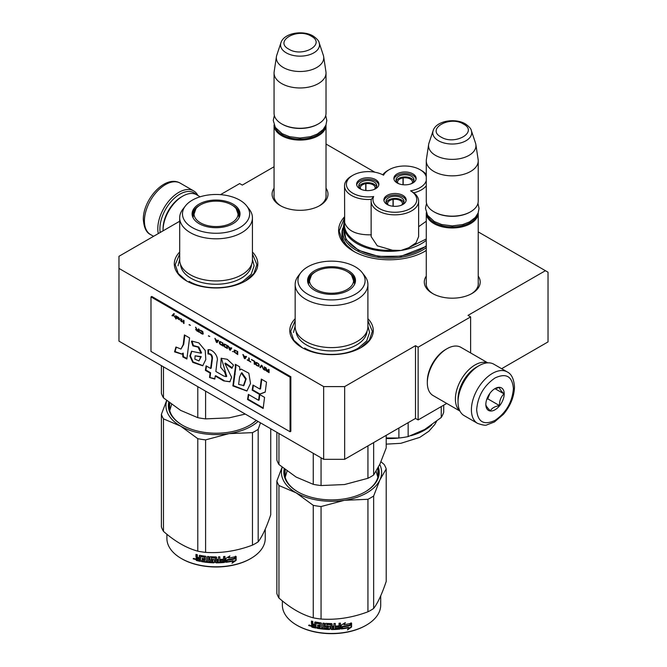 <?xml version="1.0" encoding="UTF-8"?>
<svg xmlns="http://www.w3.org/2000/svg" width="667" height="667" viewBox="0 0 667 667"><rect width="100%" height="100%" fill="white"/><g stroke="black" fill="none" stroke-linecap="round" stroke-linejoin="round"><path stroke-width="1" d="M344.656 386.602L344.656 459.321L323.662 459.321L323.662 386.602L344.656 386.602L415.508 345.689L418.134 347.207L470.619 316.9L467.992 315.391L545.414 270.694L478.231 231.899M374.812 172.194L326.021 144.03M274.062 166.75L242.304 185.084L239.678 183.575L220.494 194.656M323.662 386.602L118.968 268.417L118.968 256.295L179.69 221.236M426.271 276.105A27.947 16.133 0 0 0 432.491 293.463A27.947 16.133 0 0 0 472.011 293.463L472.011 293.463A27.947 16.133 0 0 0 478.231 276.105M326.021 188.227A27.947 16.133 180 0 1 319.801 205.586L319.801 205.586A27.947 16.133 180 0 1 280.282 205.586A27.947 16.133 180 0 1 274.062 188.227M424.887 251.334L426.271 250.5A50.659 29.248 180 0 1 425.087 251.226L425.087 251.226A50.659 29.248 180 0 1 353.443 251.226A50.659 29.248 180 0 1 344.539 216.8M252.434 252.034A41.754 24.104 180 0 1 245.589 280.915L245.589 280.915A41.754 24.104 180 0 1 186.543 280.915A41.754 24.104 180 0 1 179.69 252.034M367.901 318.701A41.754 24.104 180 0 1 361.055 347.582L361.055 347.582A41.754 24.104 180 0 1 302.009 347.582A41.754 24.104 180 0 1 295.164 318.701M545.414 270.694L548.032 272.203L548.032 341.904L501.626 368.701M323.662 459.321L118.968 341.145L118.968 268.417M344.656 459.321L415.508 418.417L415.508 345.689M418.134 347.207L418.134 419.935L415.508 418.417M446.723 403.427L418.134 419.935M470.619 316.9L470.619 352.943M478.231 282.183A26.088 15.066 180 0 1 478.339 283.567A26.088 15.066 180 0 1 471.336 293.839M426.271 282.183A26.088 15.066 0 0 0 426.155 283.567A26.088 15.066 0 0 0 433.166 293.839M319.126 205.961A26.088 15.066 0 0 0 326.13 195.689A26.088 15.066 0 0 0 326.021 194.305M280.957 205.961A26.088 15.066 180 0 1 273.954 195.689A26.088 15.066 180 0 1 274.062 194.305M423.87 251.901A47.315 27.322 0 0 0 426.271 250.292M354.669 251.901A47.315 27.322 180 0 1 341.946 233.267A47.315 27.322 180 0 1 342.78 228.156M302.343 347.774L293.73 340.195L290.704 331.299L295.164 320.594M367.901 320.594L372.353 331.299L369.335 340.195L360.722 347.774M353.643 251.334L342.921 241.988L339.161 230.999L344.539 217.959M186.868 281.107L178.256 273.528L175.238 264.632L179.69 253.927M252.434 253.927L256.887 264.632L253.869 273.528L245.256 281.107M478.222 212.756A25.98 14.999 180 0 1 478.231 212.965A25.98 14.999 180 0 1 462.189 226.822A25.98 14.999 180 0 1 433.875 223.57A25.98 14.999 -0 0 1 426.271 212.965A25.98 14.999 -0 0 1 426.271 212.756M476.972 215.283A25.238 14.574 180 0 1 459.505 226.313A25.238 14.574 180 0 1 434.4 222.661A25.238 14.574 -0 0 1 427.522 215.283M471.361 130.657C471.16 128.823 469.151 126.563 465.333 123.87C455.177 117.767 436.176 120.752 433.133 130.657A19.468 11.239 0 0 0 438.486 140.737A19.468 11.239 -0 0 0 461.372 142.713A19.468 11.239 -0 0 0 471.361 130.657L475.521 143.097A23.704 13.682 180 0 1 475.863 144.506L478.131 159.538A25.98 14.999 180 0 1 478.231 160.847L478.231 201.142A25.98 14.999 180 0 1 470.619 211.756L470.093 212.056A25.238 14.574 180 0 1 434.4 212.056L433.875 211.756L434.4 212.056M470.619 211.756A25.98 14.999 180 0 1 433.875 211.756L433.875 211.756A25.98 14.999 -0 0 1 426.271 201.142L426.271 160.847A25.98 14.999 -0 0 0 433.875 171.452A25.98 14.999 180 0 0 462.189 174.704A25.98 14.999 180 0 0 478.231 160.847M433.133 130.657L428.981 143.097A23.704 13.682 -0 0 0 428.639 144.506L426.371 159.538A25.98 14.999 -0 0 0 426.271 160.847M475.863 144.506A23.704 13.682 180 0 1 462.264 158.096A23.704 13.682 180 0 1 435.493 155.369A23.704 13.682 -0 0 1 428.639 144.506M326.013 124.879A25.98 14.999 180 0 1 326.021 125.088A25.98 14.999 180 0 1 309.98 138.944A25.98 14.999 180 0 1 281.674 135.693A25.98 14.999 -0 0 1 274.062 125.088A25.98 14.999 -0 0 1 274.062 124.879M324.762 127.405A25.238 14.574 180 0 1 307.295 138.436A25.238 14.574 180 0 1 282.191 134.784A25.238 14.574 -0 0 1 275.313 127.405M319.151 42.78C318.951 40.945 316.942 38.686 313.123 35.993C302.968 29.89 283.967 32.875 280.924 42.78A19.468 11.239 0 0 0 286.276 52.86A19.468 11.239 -0 0 0 309.171 54.836A19.468 11.239 -0 0 0 319.151 42.78L323.312 55.219A23.704 13.682 180 0 1 323.653 56.628L325.921 71.661A25.98 14.999 180 0 1 326.021 72.97L326.021 113.273A25.98 14.999 180 0 1 318.409 123.879L317.884 124.179A25.238 14.574 180 0 1 282.191 124.179L281.674 123.879L282.191 124.179M318.409 123.879A25.98 14.999 180 0 1 281.674 123.879L281.674 123.879A25.98 14.999 -0 0 1 274.062 113.273L274.062 72.97A25.98 14.999 -0 0 0 281.674 83.575A25.98 14.999 180 0 0 309.98 86.827A25.98 14.999 180 0 0 326.021 72.97M280.924 42.78L276.772 55.219A23.704 13.682 -0 0 0 276.43 56.628L274.162 71.661A25.98 14.999 -0 0 0 274.062 72.97M323.653 56.628A23.704 13.682 180 0 1 310.055 70.218A23.704 13.682 180 0 1 283.283 67.492A23.704 13.682 -0 0 1 276.43 56.628M477.964 366.291L479.014 365.691A29.69 17.142 120 0 0 458.021 402.051L458.021 400.842A28.206 16.283 120 0 1 477.964 366.291L479.014 365.691A29.69 17.142 120 0 1 493.863 364.215L507.245 371.944A29.69 17.142 120 0 0 484.367 379.898A29.69 17.142 120 0 0 471.402 409.78A29.69 17.142 120 0 0 477.555 423.37C482.683 425.171 485.809 425.663 486.943 424.846L494.497 421.944L503.493 414.232C510.505 405.761 514.165 396.698 514.482 387.052C513.932 378.989 511.514 373.954 507.245 371.944M458.021 402.051A29.69 17.142 120 0 0 464.174 415.641L477.555 423.37M476.655 409.78C477.747 422.036 483.867 425.571 495.022 420.385C506.178 412.69 512.306 402.084 513.398 388.569C512.306 376.313 506.186 372.778 495.022 377.964C483.867 385.659 477.747 396.265 476.655 409.78M485.843 404.477A12.99 7.495 120 0 0 495.022 409.78A12.99 7.495 120 0 0 504.21 393.872A12.99 7.495 120 0 0 495.022 388.569A12.99 7.495 120 0 0 485.843 404.477M485.843 404.369C485.734 405.586 487.243 407.737 490.387 410.83C491.787 408.146 494.822 406.395 499.475 405.586C499.366 400.742 500.884 396.84 504.019 393.872C500.884 390.779 499.366 388.619 499.475 387.402L494.364 388.978M504.019 393.872L495.022 388.678M499.475 405.586L487.76 398.824L489.878 393.355A11.131 6.428 120 0 1 487.419 397.607M486.727 399.416L487.76 398.824M160.197 232.491A28.206 16.283 -60 0 1 159.905 228.723A28.206 16.283 -60 0 1 179.848 194.18A28.206 16.283 -60 0 1 196.098 194.472M158.287 233.6A29.69 17.142 -60 0 1 157.804 228.723A29.69 17.142 -60 0 1 178.798 192.363A29.69 17.142 -60 0 1 193.647 190.887A29.69 17.142 -60 0 1 197.882 195.481M459.93 411.055L433.083 395.556A27.839 16.066 -60 0 1 427.322 382.808L427.322 381.299A25.98 14.999 -60 0 1 445.689 349.475L446.998 348.716A27.839 16.066 -60 0 1 460.914 347.34L487.769 362.84M458.037 399.9A25.98 14.999 -60 0 1 458.021 399.024A25.98 14.999 -60 0 1 476.396 367.209A25.98 14.999 -60 0 1 477.163 366.775M459.813 410.814A27.839 16.066 -60 0 1 455.394 399.024A27.839 16.066 -60 0 1 475.079 364.932A27.839 16.066 -60 0 1 487.502 362.856M427.322 382.808A27.839 16.066 -60 0 1 446.998 348.716L445.689 349.475M181.424 196.907L182.733 196.148A27.839 16.066 120 0 0 163.056 230.24L163.056 228.723A25.98 14.999 120 0 1 181.424 196.907L182.733 196.148A27.839 16.066 120 0 1 196.648 194.772L200.158 196.798M163.056 230.24A27.839 16.066 120 0 0 163.056 230.84M426.271 176.763A21.894 12.64 -0 0 0 420.102 169.71A21.894 12.64 -0 0 0 398.949 166.433A21.894 12.64 -0 0 0 389.136 169.71A21.894 12.64 -0 0 0 383.55 175.196A21.894 12.64 -0 0 0 352.81 175.329L351.501 176.088A23.754 13.715 -0 0 0 344.539 185.785A23.754 13.715 -0 0 0 371.327 199.383A23.754 13.715 0 0 0 371.135 201.134A23.754 13.715 0 0 0 401.034 214.382A23.754 13.715 0 0 0 418.634 201.134A23.754 13.715 0 0 0 413.773 192.813L410.589 190.812A21.894 12.64 -0 0 0 426.271 180.532M418.634 201.134L418.634 236.585L416.025 242.838L408.771 247.715L401.034 250.442L392.496 250.233C366.325 251.809 341.938 237.727 344.664 222.611L344.539 185.785M389.136 169.71L387.819 170.469A23.754 13.715 0 0 0 382.775 174.779M352.81 175.329A21.894 12.64 -0 0 0 349.25 190.512A21.894 12.64 -0 0 0 373.653 196.523A21.894 12.64 -0 0 0 400.55 211.831A21.894 12.64 -0 0 0 410.589 190.812M371.135 201.134L371.135 236.585L377.264 245.781L392.496 250.233M344.664 222.611C347.64 230.99 356.528 235.059 371.327 234.834M426.271 245.79A45.464 26.246 180 0 1 401.034 255.895A45.464 26.246 -0 0 1 343.805 230.54L343.805 225.087A45.464 26.246 -0 0 0 400.25 250.559A45.464 26.246 -0 0 0 401.034 250.442A45.464 26.246 -0 0 0 426.271 240.337M408.771 247.715L426.271 238.978M418.634 226.688L426.271 221.252M400.842 205.411A8.996 5.194 -0 0 0 404.027 201.442A8.996 5.194 -0 0 0 403.727 200.1A8.996 5.194 -0 0 0 393.855 196.29A8.996 5.194 -0 0 0 386.026 201.442A8.996 5.194 -0 0 0 386.335 202.785A8.996 5.194 -0 0 0 389.22 205.411M406.086 200.684A11.131 6.428 -0 0 0 392.146 195.231A11.131 6.428 -0 0 0 383.975 200.684M397.907 206.136A11.131 6.428 -0 0 0 406.161 199.925A11.131 6.428 -0 0 0 392.146 193.722A11.131 6.428 -0 0 0 383.892 199.925A11.131 6.428 -0 0 0 397.907 206.136M410.822 183.9A8.996 5.194 -0 0 0 414.015 179.932A8.996 5.194 -0 0 0 413.707 178.589A8.996 5.194 -0 0 0 403.835 174.787A8.996 5.194 -0 0 0 396.015 179.932A8.996 5.194 -0 0 0 396.315 181.282A8.996 5.194 -0 0 0 399.2 183.9M416.066 179.181A11.131 6.428 -0 0 0 402.134 173.728A11.131 6.428 -0 0 0 393.955 179.181M407.896 184.626A11.131 6.428 -0 0 0 416.15 178.422A11.131 6.428 -0 0 0 402.134 172.211A11.131 6.428 -0 0 0 393.88 178.422A11.131 6.428 -0 0 0 407.896 184.626M373.57 189.67A8.996 5.194 -0 0 0 376.755 185.701A8.996 5.194 -0 0 0 376.446 184.35A8.996 5.194 -0 0 0 366.583 180.549A8.996 5.194 -0 0 0 358.754 185.701A8.996 5.194 -0 0 0 359.063 187.043A8.996 5.194 -0 0 0 361.948 189.67M378.814 184.942A11.131 6.428 -0 0 0 364.874 179.49A11.131 6.428 -0 0 0 356.703 184.942M370.635 190.395A11.131 6.428 -0 0 0 378.889 184.184A11.131 6.428 -0 0 0 364.874 177.972A11.131 6.428 -0 0 0 356.62 184.184A11.131 6.428 -0 0 0 370.635 190.395M371.327 199.383L373.653 196.523M413.773 192.813A23.754 13.715 0 0 0 426.271 185.801M426.271 174.521A23.754 13.715 0 0 0 421.411 170.469L420.102 169.71M343.805 226.421L345.898 239.436L358.496 250.3L378.539 256.378L401.175 256.203L426.271 246.34M424.337 429.681A50.1 28.923 -0 0 0 424.696 429.481L441.246 417.475A55.294 31.924 -0 0 0 443.722 412.139L443.722 405.161M386.21 438.002L398.899 438.011A55.294 31.924 180 0 0 403.577 437.41A55.294 31.924 -0 0 0 408.146 436.585L424.696 429.481M398.899 438.011L398.899 428.006M408.146 436.585L408.146 422.67M441.246 417.475L441.246 406.587M403.001 184.742L403.001 177.931A7.42 4.285 180 0 0 397.59 182.058A7.42 4.285 180 0 0 397.782 183.033M413.773 181.124A8.904 5.144 -0 0 0 402.793 177.072L403.176 177.906A7.42 4.285 180 0 1 412.181 180.949A7.42 4.285 180 0 1 412.431 182.058A7.42 4.285 180 0 1 412.239 183.033M403.001 177.931L402.618 177.105A8.904 5.144 -0 0 0 396.248 181.124M403.176 184.759L403.176 177.906M393.021 206.253L393.021 199.441A7.42 4.285 180 0 0 387.61 203.568A7.42 4.285 180 0 0 387.802 204.536M403.793 202.635A8.904 5.144 -0 0 0 392.813 198.583L393.197 199.408A7.42 4.285 180 0 1 402.201 202.46A7.42 4.285 180 0 1 402.451 203.568A7.42 4.285 180 0 1 402.259 204.536M393.021 199.441L392.638 198.616A8.904 5.144 -0 0 0 386.268 202.635M393.197 206.27L393.197 199.408M365.749 190.504L365.749 183.692A7.42 4.285 180 0 0 360.338 187.819A7.42 4.285 180 0 0 360.53 188.794M376.513 186.893A8.904 5.144 -0 0 0 365.541 182.841L365.925 183.667A7.42 4.285 180 0 1 374.929 186.71A7.42 4.285 180 0 1 375.179 187.819A7.42 4.285 180 0 1 374.987 188.794M365.749 183.692L365.366 182.866A8.904 5.144 -0 0 0 358.996 186.893M365.925 190.52L365.925 183.667M367.901 326.597A36.368 21.002 180 0 1 357.254 341.446A36.368 21.002 -0 0 1 317.617 345.998A36.368 21.002 -0 0 1 295.164 326.597L295.164 284.476A36.368 21.002 -0 0 0 317.617 303.877A36.368 21.002 -0 0 0 357.254 299.325A36.368 21.002 180 0 0 367.901 284.476L367.901 326.597M276.855 432.299L276.855 460.022A55.669 32.141 0 0 0 278.948 464.524L296.106 477.055L313.265 484.334A55.669 32.141 -0 0 0 321.06 485.543L321.06 457.82M313.265 484.334L313.265 453.318M321.06 485.543L344.497 484.542L367.942 478.289A55.669 32.141 -0 0 0 373.645 474.996L373.645 442.588M367.942 478.289L367.942 445.881M373.645 474.996L379.923 464.082L386.21 447.924L386.21 435.334M278.948 464.524L278.948 433.508M353.668 278.906A23.57 13.607 180 0 1 355.044 282.658M308.221 283.742A23.57 13.607 -0 0 1 307.962 281.749A23.57 13.607 -0 0 1 314.866 272.128A23.57 13.607 180 0 1 315.758 271.644M347.307 271.644A23.57 13.607 180 0 1 355.102 281.749A23.57 13.607 180 0 1 354.844 283.742M308.021 282.658A23.57 13.607 180 0 1 309.396 278.906M314.582 270.752A23.962 13.832 -0 0 0 308.004 283.158A23.962 13.832 -0 0 0 324.512 293.763A23.962 13.832 -0 0 0 348.474 290.32A23.962 13.832 -0 0 0 355.061 283.158A23.962 13.832 -0 0 0 342.771 268.317A23.962 13.832 -0 0 0 314.582 270.752M355.278 294.247A33.583 19.393 -0 0 0 362.189 272.62A33.583 19.393 -0 0 0 307.787 266.825A33.583 19.393 -0 0 0 300.875 272.62A33.583 19.393 -0 0 0 312.49 296.507A33.583 19.393 -0 0 0 355.278 294.247M296.065 331.249A35.493 20.494 -0 0 0 318.609 349.516A35.493 20.494 -0 0 0 356.628 344.922A35.493 20.494 180 0 0 367 331.249M300.875 272.62L298.332 275.905A36.368 21.002 -0 0 0 295.164 284.476M362.189 272.62L364.732 275.905A36.368 21.002 180 0 1 367.901 284.476M285.201 477.347L287.068 471.077M376.113 471.311L377.864 477.347M367.901 326.071L369.576 332.508L366.675 340.912L358.429 348.041C344.422 356.553 318.634 356.553 304.636 348.041M293.488 332.508L295.164 326.071M380.965 461.764L384.117 464.432A55.669 32.141 180 0 1 386.21 468.934L386.21 581.432C382.016 593.913 377.83 602.935 373.645 608.496A55.669 32.141 180 0 1 370.894 610.205A55.669 32.141 180 0 1 367.942 611.789L367.942 499.291L344.547 500.292A50.1 28.923 -0 0 0 379.915 479.873L373.645 495.998A55.669 32.141 180 0 1 367.942 499.291M386.21 468.934L379.915 479.873M379.74 464.482A50.1 28.923 180 0 1 379.94 479.815M344.547 500.292L344.455 500.3A50.1 28.923 180 0 1 296.14 492.83L278.948 485.526A55.669 32.141 180 0 1 276.855 481.024L282.091 467.192M296.073 492.788A50.1 28.923 180 0 1 282.208 467.284M284.967 469.493A46.948 27.105 -0 0 0 284.584 472.961A46.948 27.105 -0 0 0 298.074 491.979M284.976 476.446A46.948 27.105 180 0 1 285.142 475.771M364.991 491.979A46.948 27.105 -0 0 0 378.481 472.961A46.948 27.105 -0 0 0 377.922 468.801M378.089 476.446A46.948 27.105 -0 0 0 377.922 475.771M284.217 468.901A47.691 27.53 -0 0 0 297.807 491.821A47.691 27.53 -0 0 0 365.258 491.821L365.258 491.821A47.691 27.53 -0 0 0 378.389 467.225M344.455 500.3L321.06 506.545A55.669 32.141 180 0 1 313.265 505.344L296.14 492.83M367.942 611.789C352.309 617.675 336.685 620.093 321.06 619.043A55.669 32.141 180 0 1 313.265 617.834L313.265 505.344M313.265 617.834C301.826 614.699 290.387 608.096 278.948 598.024L278.948 485.526M278.948 598.024A55.669 32.141 180 0 1 276.855 593.522L276.855 481.024M373.645 608.496L373.645 495.998M321.06 619.043L321.06 506.545M349.983 625.396A49.175 28.389 180 0 1 342.73 626.73L341.271 628.973L341.271 625.121L345.381 622.603L344.055 624.687A49.175 28.389 180 0 0 351.292 623.228L349.983 625.396L349.708 625.004A48.433 27.964 180 0 1 342.563 626.313L341.129 628.547M350.992 622.836L349.708 625.004M342.73 626.73L342.563 626.313M344.372 624.195A48.433 27.964 180 0 1 343.864 624.27L344.606 623.095M344.055 624.687L343.864 624.27M348.824 627.722L347.474 629.906L351.592 627.03L351.592 623.153L350.133 625.571A49.175 28.389 180 0 1 342.88 626.922L341.571 628.931A49.175 28.389 180 0 0 348.824 627.722L348.566 627.322A48.433 27.964 180 0 1 341.888 628.456M351.292 623.662L351.292 626.638L348.091 628.923M342.713 626.505L341.479 628.664M315.866 627.605A48.433 27.964 180 0 1 312.306 626.805L311.739 624.445M330.957 624.862L330.957 629.064L330.732 624.679A49.175 28.389 180 0 1 326.872 624.554L326.872 626.038A49.175 28.389 180 0 0 329.398 626.146L329.973 626.621L329.973 629.048L329.398 629.506A49.175 28.389 180 0 1 316.983 628.264L316.983 627.138A49.175 28.389 180 0 0 319.952 627.614L320.177 626.521A49.175 28.389 180 0 1 317.65 626.138L317.65 625.012A49.175 28.389 180 0 0 320.177 625.404L319.952 623.887A49.175 28.389 180 0 1 316.091 623.245L315.866 628.056A49.175 28.389 180 0 1 312.014 627.197L312.306 626.805M312.289 624.42L311.439 623.512L311.739 623.12L312.581 624.029L311.439 624.904L312.289 624.42M311.439 623.512L311.439 621.085A49.175 28.389 180 0 0 312.806 621.427L312.806 623.562L313.382 624.162A49.175 28.389 180 0 0 314.757 624.462L314.757 622.328L315.333 621.977A49.175 28.389 180 0 0 321.044 622.911L321.619 623.453L321.619 627.83A49.175 28.389 180 0 0 322.995 627.981L323.128 627.555A48.433 27.964 180 0 1 322.995 627.547M340.287 623.111L339.845 629.123L340.42 628.597L340.42 623.095A49.175 28.389 180 0 1 339.044 623.228L339.044 625.838A49.175 28.389 180 0 1 335.86 626.063L335.86 627.18A49.175 28.389 180 0 0 339.044 626.955L338.828 628.097A49.175 28.389 180 0 1 335.301 628.331L335.301 623.478A49.175 28.389 180 0 1 333.925 623.528L333.925 626.138A49.175 28.389 180 0 1 332.108 626.171L332.108 624.029L331.532 623.562A49.175 28.389 180 0 1 325.813 623.37L325.238 623.795L325.238 626.588L325.813 627.097A49.175 28.389 180 0 0 328.339 627.23L328.339 628.356A49.175 28.389 180 0 1 324.37 628.106L324.37 623.261A49.175 28.389 180 0 1 322.995 623.128L322.995 627.981M332.108 626.171L332.099 625.738A48.433 27.964 180 0 0 332.108 625.738M335.301 628.331L335.243 627.897A48.433 27.964 180 0 0 335.301 627.897M339.72 628.706A48.433 27.964 180 0 1 331.532 629.106L330.965 628.631M339.845 629.123A49.175 28.389 180 0 1 331.532 629.531L331.532 629.106M329.398 629.506L329.431 629.081A48.433 27.964 180 0 1 317.2 627.855L316.983 628.264M319.952 623.887L320.127 623.47A48.433 27.964 180 0 1 316.325 622.845L316.108 623.228M333.7 628.381A49.175 28.389 180 0 1 332.333 628.406L332.108 627.288A49.175 28.389 180 0 0 333.925 627.255L333.7 628.381M333.925 627.255L333.892 626.83L333.892 627.255M314.757 626.705A49.175 28.389 180 0 1 313.031 626.33L312.806 625.154A49.175 28.389 180 0 0 314.757 625.588L315.007 626.305A48.433 27.964 180 0 1 314.757 626.255M314.757 625.588L315.007 625.187A48.433 27.964 180 0 1 313.09 624.754L312.806 625.154M315.007 625.187L315.007 626.305M333.892 626.83A48.433 27.964 180 0 1 332.099 626.863L332.316 627.981M320.177 624.962A48.433 27.964 180 0 0 320.343 624.987L320.127 623.47M317.859 625.054L317.859 625.721A48.433 27.964 180 0 0 320.343 626.105L320.127 627.197M317.2 627.18L317.2 627.855M329.998 628.622L329.431 629.081M330.965 624.437L330.749 624.254A48.433 27.964 180 0 1 326.947 624.129L326.722 624.595M338.936 626.963L338.936 626.53A48.433 27.964 180 0 1 335.86 626.747M335.243 623.478L335.243 627.897M332.099 623.953L332.099 625.738M325.338 623.545L325.338 626.163L325.905 626.672A48.433 27.964 180 0 0 328.389 626.805L328.389 627.922M323.128 623.145L323.128 627.555M315.007 621.994L315.007 624.062A48.433 27.964 180 0 1 314.757 624.012M311.739 621.16L311.739 623.12M312.014 627.197L311.439 626.588L311.739 624.512M310.822 625.663L308.654 625.513L310.505 626.046L308.779 625.171M331.532 629.531L330.957 629.064M380.707 595.864L380.707 605.086A49.175 28.389 180 0 1 366.308 625.154A49.175 28.389 180 0 1 296.757 625.154A49.175 28.389 180 0 1 282.358 605.086L282.358 600.9M365.783 625.463L366.308 625.154A49.175 28.389 180 0 1 366.3 625.154L365.783 625.463A48.433 27.964 180 0 1 297.282 625.463L296.757 625.154M309.571 625.029L309.413 625.596L309.746 625.087M347.107 271.527A22.019 12.715 180 0 1 351.659 275.346A22.019 12.715 180 0 1 344.005 290.995A22.019 12.715 180 0 1 315.958 289.503A22.019 12.715 -0 0 1 311.406 275.346A22.019 12.715 -0 0 1 347.107 271.527M351.659 275.346L354.544 283.533A23.012 13.282 180 0 1 354.477 284.534M311.406 275.346L308.521 283.533A23.012 13.282 -0 0 0 308.588 284.534M252.434 259.93A36.368 21.002 180 0 1 241.779 274.779A36.368 21.002 -0 0 1 202.143 279.331A36.368 21.002 -0 0 1 179.69 259.93L179.69 217.809A36.368 21.002 -0 0 0 202.143 237.21A36.368 21.002 -0 0 0 241.779 232.658A36.368 21.002 180 0 0 252.434 217.809L252.434 259.93M161.389 365.641L161.389 393.355A55.669 32.141 0 0 0 163.473 397.857L180.632 410.388L197.791 417.667A55.669 32.141 -0 0 0 205.594 418.876L205.594 391.162M197.791 417.667L197.791 386.66M205.594 418.876L229.031 417.875L245.273 414.065M163.473 397.857L163.473 366.842M238.202 212.239A23.57 13.607 180 0 1 239.578 215.991M192.755 217.075A23.57 13.607 -0 0 1 192.496 215.082A23.57 13.607 -0 0 1 199.4 205.461A23.57 13.607 180 0 1 200.292 204.977M231.841 204.977A23.57 13.607 180 0 1 239.628 215.082A23.57 13.607 180 0 1 239.378 217.075M192.546 215.991A23.57 13.607 180 0 1 193.922 212.239M199.116 204.094A23.962 13.832 -0 0 0 192.53 216.492A23.962 13.832 -0 0 0 209.038 227.105A23.962 13.832 -0 0 0 233.008 223.653A23.962 13.832 -0 0 0 239.595 216.492A23.962 13.832 -0 0 0 227.297 201.651A23.962 13.832 -0 0 0 199.116 204.094M239.812 227.58A33.583 19.393 -0 0 0 246.723 205.961A33.583 19.393 -0 0 0 192.313 200.158A33.583 19.393 -0 0 0 185.401 205.961A33.583 19.393 -0 0 0 197.015 229.848A33.583 19.393 -0 0 0 239.812 227.58M180.599 264.582A35.493 20.494 -0 0 0 203.143 282.85A35.493 20.494 -0 0 0 241.162 278.256A35.493 20.494 180 0 0 251.534 264.582M185.401 205.961L182.858 209.238A36.368 21.002 -0 0 0 179.69 217.809M246.723 205.961L249.266 209.238A36.368 21.002 180 0 1 252.434 217.809M169.735 410.68L171.602 404.41M252.434 259.413L254.102 265.841L251.209 274.245L242.963 281.374C228.956 289.887 203.168 289.887 189.161 281.374M178.022 265.841L179.69 259.413M270.735 428.773L270.735 514.766C266.55 527.255 262.364 536.276 258.179 541.829A55.669 32.141 180 0 1 255.428 543.538A55.669 32.141 180 0 1 252.468 545.122L252.468 432.633L229.081 433.625A50.1 28.923 -0 0 0 258.071 421.461M260.472 422.845L258.179 429.331A55.669 32.141 180 0 1 252.468 432.633M229.081 433.625L228.981 433.642A50.1 28.923 180 0 1 180.674 426.163L163.473 418.859A55.669 32.141 180 0 1 161.389 414.357L166.625 400.525M180.599 426.121A50.1 28.923 180 0 1 166.733 400.617M169.501 402.826A46.948 27.105 -0 0 0 169.118 406.295A46.948 27.105 -0 0 0 182.608 425.313M169.501 409.78A46.948 27.105 180 0 1 169.668 409.104M249.525 425.313A46.948 27.105 -0 0 0 256.186 420.368M168.751 402.234A47.691 27.53 -0 0 0 182.341 425.162A47.691 27.53 -0 0 0 249.783 425.162L249.783 425.162A47.691 27.53 -0 0 0 256.32 420.452M228.981 433.642L205.594 439.878A55.669 32.141 180 0 1 197.791 438.678L180.674 426.163M252.468 545.122C236.843 551.009 221.219 553.427 205.594 552.376A55.669 32.141 180 0 1 197.791 551.167L197.791 438.678M197.791 551.167C186.36 548.032 174.921 541.429 163.473 531.357L163.473 418.859M163.473 531.357A55.669 32.141 180 0 1 161.389 526.855L161.389 414.357M258.179 541.829L258.179 429.331M205.594 552.376L205.594 439.878M234.517 558.729A49.175 28.389 180 0 1 227.264 560.063L225.805 562.306L225.805 558.454L229.915 555.936L228.589 558.021A49.175 28.389 180 0 0 235.826 556.57L234.517 558.729L234.234 558.337A48.433 27.964 180 0 1 227.097 559.646L225.654 561.889M235.526 556.17L234.234 558.337M227.264 560.063L227.097 559.646M228.898 557.529A48.433 27.964 180 0 1 228.397 557.612L229.14 556.428M233.358 561.055L232.008 563.24L236.126 560.372L236.126 556.486L234.667 558.913A49.175 28.389 180 0 1 227.414 560.255L226.105 562.273A49.175 28.389 180 0 0 233.358 561.055L233.1 560.655A48.433 27.964 180 0 1 226.413 561.789M235.818 556.995L235.818 559.98L232.616 562.256M227.239 559.838L226.005 561.998M200.4 560.939A48.433 27.964 180 0 1 196.84 560.138L196.273 557.779M215.491 558.196L215.491 562.398L215.266 558.012A49.175 28.389 180 0 1 211.406 557.895L211.406 559.38A49.175 28.389 180 0 0 213.932 559.48L214.507 559.963L214.507 562.381L213.932 562.84A49.175 28.389 180 0 1 201.517 561.597L201.517 560.472A49.175 28.389 180 0 0 204.486 560.947L204.711 559.855A49.175 28.389 180 0 1 202.184 559.471L202.184 558.346A49.175 28.389 180 0 0 204.711 558.738L204.486 557.22A49.175 28.389 180 0 1 200.625 556.586L200.4 561.389A49.175 28.389 180 0 1 196.54 560.538L196.84 560.138M196.823 557.754L195.965 556.845L196.273 556.453L197.107 557.362L195.965 558.237L196.823 557.754M195.965 556.845L195.965 554.419A49.175 28.389 180 0 0 197.34 554.761L197.34 556.895L197.916 557.504A49.175 28.389 180 0 0 199.291 557.804L199.291 555.661L199.867 555.311A49.175 28.389 180 0 0 205.578 556.245L206.153 556.787L206.153 561.164A49.175 28.389 180 0 0 207.529 561.314L207.654 560.897A48.433 27.964 180 0 1 207.529 560.88M224.821 556.445L224.379 562.456L224.954 561.931L224.954 556.428A49.175 28.389 180 0 1 223.578 556.561L223.578 559.171A49.175 28.389 180 0 1 220.385 559.396L220.385 560.513A49.175 28.389 180 0 0 223.578 560.288L223.353 561.431A49.175 28.389 180 0 1 219.827 561.664L219.827 556.812A49.175 28.389 180 0 1 218.459 556.862L218.459 559.471A49.175 28.389 180 0 1 216.642 559.505L216.642 557.362L216.066 556.895A49.175 28.389 180 0 1 210.347 556.703L209.772 557.137L209.772 559.921L210.347 560.43A49.175 28.389 180 0 0 212.873 560.563L212.873 561.689A49.175 28.389 180 0 1 208.904 561.447L208.904 556.595A49.175 28.389 180 0 1 207.529 556.47L207.529 561.314M216.642 559.505L216.633 559.071A48.433 27.964 180 0 1 216.633 559.071L216.633 557.295M219.827 561.664L219.777 561.239A48.433 27.964 180 0 0 219.827 561.23M224.254 562.039A48.433 27.964 180 0 1 216.066 562.439L215.499 561.964M224.379 562.456A49.175 28.389 180 0 1 216.066 562.865L216.066 562.439M213.932 562.84L213.965 562.414A48.433 27.964 180 0 1 201.734 561.189L201.517 561.597M204.486 557.22L204.661 556.803A48.433 27.964 180 0 1 200.859 556.178L200.642 556.561L200.859 556.178M218.234 561.722A49.175 28.389 180 0 1 216.858 561.739L216.642 560.622A49.175 28.389 180 0 0 218.459 560.588L218.234 561.722M218.459 560.588L218.417 560.163L218.417 560.588M199.291 560.047A49.175 28.389 180 0 1 197.565 559.663L197.34 558.487A49.175 28.389 180 0 0 199.291 558.921L199.541 559.638A48.433 27.964 180 0 1 199.291 559.588M199.291 558.921L199.541 558.521A48.433 27.964 180 0 1 197.624 558.087L197.34 558.487M199.541 558.521L199.541 559.638M218.417 560.163A48.433 27.964 180 0 1 216.633 560.197L216.85 561.314M204.711 558.296A48.433 27.964 180 0 0 204.877 558.321L204.661 556.803M202.393 558.387L202.393 559.063A48.433 27.964 180 0 0 204.877 559.438L204.661 560.53M201.734 560.513L201.734 561.189M214.524 561.956L213.965 562.414M215.499 557.77L215.274 557.587A48.433 27.964 180 0 1 211.472 557.462L211.256 557.929M223.462 560.305L223.462 559.871A48.433 27.964 180 0 1 220.385 560.088M219.777 556.82L219.777 561.239M209.863 556.887L209.863 559.496L210.43 560.005A48.433 27.964 180 0 0 212.923 560.138L212.923 561.255M207.654 556.478L207.654 560.897M199.541 555.328L199.541 557.395A48.433 27.964 180 0 1 199.291 557.345M196.273 554.494L196.273 556.453M196.54 560.538L195.965 559.921L196.273 557.845M195.356 558.996L193.18 558.846L195.039 559.388L193.313 558.512M216.066 562.865L215.491 562.398M265.241 529.198L265.241 538.419A49.175 28.389 180 0 1 250.834 558.487A49.175 28.389 180 0 1 181.291 558.487A49.175 28.389 180 0 1 166.892 538.419L166.892 534.234M250.308 558.796L250.834 558.487A49.175 28.389 180 0 1 250.834 558.496L250.308 558.796A48.433 27.964 180 0 1 181.816 558.796L181.291 558.487M194.097 558.362L193.939 558.929L194.272 558.429M231.632 204.861A22.019 12.715 180 0 1 236.185 208.688A22.019 12.715 180 0 1 228.531 224.329A22.019 12.715 180 0 1 200.492 222.845A22.019 12.715 -0 0 1 195.94 208.688A22.019 12.715 -0 0 1 231.632 204.861M236.185 208.688L239.069 216.867A23.012 13.282 180 0 1 239.011 217.867M195.94 208.688L193.055 216.867A23.012 13.282 -0 0 0 193.122 217.867M173.895 313.64L172.236 315.483L172.711 315.749M173.353 315.074L174.912 317.325L173.628 314.782L174.362 313.915L173.812 313.598L171.978 315.633L172.528 315.95L173.612 314.924L174.696 316.9M269.076 369.626L268.526 369.31L268.526 370.669L266.967 369.768L265.591 367.617L266.416 369.576L265.683 369.735L266.05 370.652L269.076 372.661L269.076 369.626M264.857 370.227L264.857 367.192L264.307 366.875L264.307 369.91L264.857 370.227M263.573 369.485L262.106 365.608L261.372 365.183L259.905 367.367L260.455 367.684L261.739 365.783L263.573 369.485M256.97 365.674L258.896 366.333L259.171 364.941L258.529 363.732L256.512 362.439L255.594 362.556L255.778 364.532L256.97 365.674L259.063 366.191M254.219 364.082L254.769 364.399L254.769 361.372L251.467 359.463L254.219 361.439L254.219 364.082L254.769 364.099M243.405 354.802L242.855 354.485L244.314 358.362L245.047 358.788L246.515 356.603L245.965 356.286L245.598 356.853L243.763 355.794L243.405 354.802M234.325 350.017L234.325 352.143L237.719 354.552L237.719 351.526L234.325 350.017M233.317 351.559L232.491 351.534L233.317 351.559M230.29 350.267L231.757 348.082L231.207 347.765L230.84 348.324L229.006 347.265L228.089 345.965L229.556 349.841L230.29 350.267M224.329 343.989L223.687 344.455L223.962 346.165L227.355 348.574L227.355 345.539L224.329 343.989M219.927 341.446L219.285 341.913L219.56 343.622L222.953 346.031L222.953 343.005L219.927 341.446M209.755 336.476L208.471 335.734L209.755 336.476M183.984 323.537L183.984 320.502L183.433 320.185L183.433 323.22L183.984 323.537M177.847 317.025L176.838 316.375L177.114 318.276L179.673 319.818L177.572 318.476L179.765 318.843L177.847 317.025M247.249 359.738L250.734 362.073L249.266 360.905L249.266 358.196L248.716 357.879L248.716 360.589L247.249 359.738M214.882 338.344L216.35 342.221L217.083 342.646L218.551 340.462L218.001 340.145L217.634 340.704L215.8 339.645L214.882 338.344M181.966 319.852L180.682 318.601L181.507 320.877L180.499 320.552L181.966 321.919L181.966 321.402L182.7 321.827L181.966 321.144L181.966 319.852M199.85 330.115L202.785 332.391L202.51 333.65L199.758 331.866L200.217 332.708L202.326 334.059L203.243 333.942L202.693 331.499L199.85 330.115M198.474 328.864L198.474 330.223L196.915 329.323L195.539 327.172L196.365 329.131L195.631 329.548L199.024 332.216L199.024 329.181L198.474 328.864M190.403 325.304L189.12 324.562L190.403 325.304M176.105 315.95L175.646 315.683L175.646 318.718L176.105 318.984L176.105 315.95M183.217 344.572L180.982 349.066L175.938 347.023L174.546 351.859L181.691 354.119L182.683 353.385L182.85 356.945L186.868 359.013L189.578 337.919L184.384 334.926L183.217 344.572L183.742 344.264L180.982 349.066M191.454 341.304L192.88 345.873L198.049 347.132L201.034 353.202L191.562 351.276L189.853 355.953L192.746 362.373L202.71 365.791L205.803 359.563L205.236 350.492L198.874 342.913L191.821 341.087M223.678 375.988L215.85 371.469L217.067 361.397C218.884 356.011 212.114 348.699 207.996 349.775L207.996 353.977C210.464 353.944 211.781 355.436 211.948 358.462L210.647 368.467L206.103 365.849L205.369 370.343L210.097 373.07L209.53 377.505L214.824 379.081L215.216 376.021L223.678 380.907L229.873 381.799L231.624 377.314L224.846 363.373L231.916 368.367L233.5 365.124L227.239 359.28L221.136 358.296L220.669 367.284L224.537 371.944L226.196 376.655L223.678 375.988M235.326 367.517L232.875 385.935L246.89 391.012L250.517 383.425L248.841 373.212L241.054 369.076L239.778 370.085L239.62 366.783L235.326 364.299L235.326 367.517L235.843 367.217L233.4 385.626L247.007 390.945M252.168 390.153L259.38 394.314L265.224 392.129L266.5 382.099L261.306 379.098L260.022 389.119L253.001 385.067L252.168 390.153L252.693 389.845L259.897 394.014L265.241 392.013M263.148 408.487L264.566 397.365L259.371 394.364L258.588 400.292L248.357 394.389L247.524 399.475L263.148 408.487M150.984 296.907L150.984 351.451L290.07 431.749L290.07 377.205L150.984 296.907L151.768 296.448L290.854 376.747L290.07 377.205M266.875 371.386L269.076 372.353M265.774 370.235L266.291 370.477M266.416 369.576L266.025 367.867M268.526 370.669L268.784 369.46M264.307 369.91L264.857 369.918M264.566 367.025L264.566 369.751M261.739 365.783L263.282 369.009M259.905 367.367L260.605 367.467M261.489 365.249L260.163 367.217M256.512 365.341L257.237 365.516M256.145 364.999L256.778 365.191M255.778 364.532L256.411 364.849M255.594 364.165L256.045 364.382M255.503 362.823L255.769 363.64M254.219 361.439L254.486 363.932M251.467 359.855L254.486 361.289M245.598 356.853L246.09 356.353M244.722 358.296L245.198 358.571M243.263 354.727L244.581 358.212M234.142 350.167L234.951 352.459L237.719 354.252M232.491 351.534L233.192 351.642M229.965 349.775L230.44 350.05M228.498 346.206L229.815 349.691M230.84 348.324L231.324 347.832M225.154 347.299L227.355 348.266M224.696 346.973L225.421 347.148M224.329 346.632L224.962 346.823M223.962 346.165L224.596 346.481M223.778 345.798L224.229 346.015M223.687 344.455L223.954 345.273M220.752 344.764L222.953 345.731M220.293 344.43L221.019 344.614M219.927 344.089L220.56 344.28M219.56 343.622L220.193 343.939M219.376 343.255L219.827 343.472M219.285 341.913L219.551 342.73M208.471 336.06L209.755 336.493M183.433 323.22L183.984 323.228M183.7 320.335L183.7 323.061M179.031 318.934L179.665 318.868M178.481 318.684L179.298 318.784M178.664 319.493L179.573 319.651M177.022 317L177.28 317.876M247.249 360.063L250.734 361.772M248.716 360.589L248.983 358.029M215.291 338.578L216.617 342.071M217.634 340.704L218.126 340.212M216.758 342.154L217.234 342.429M181.507 321.652L181.966 321.619M181.507 320.877L181.507 319.718M199.758 330.382L200.492 330.507M202.693 334.142L203.227 333.95M202.326 334.059L202.951 333.992M201.868 333.859L202.585 333.909M201.042 333.383L202.126 333.708M200.584 333.05L201.301 333.225M200.217 332.708L200.842 332.9M199.85 332.241L200.475 332.558M202.785 332.391L203.043 333.2M202.51 331.774L202.951 331.924M202.234 331.491L202.768 331.624M201.868 331.216L202.493 331.341M201.042 330.74L202.126 331.065M200.675 330.59L201.301 330.582M200.4 330.557L200.934 330.44M198.474 330.223L198.733 329.023M196.823 330.949L199.024 331.916M195.723 329.798L196.248 330.032M196.365 329.131L195.973 327.422M189.12 324.887L190.403 325.321M175.646 318.718L176.105 318.676M175.905 315.841L175.905 318.568M184.834 335.184L183.742 344.264M182.85 356.945L183.375 356.645L186.935 358.471M182.683 353.385L183.208 353.085L183.375 356.645M174.546 351.859L175.071 351.551L181.833 354.035M176.263 347.415L175.071 351.551M191.988 341.029L193.405 345.564L198.824 346.99L201.542 352.876L201.034 353.202M192.88 345.873L193.405 345.564M191.804 351.15L190.387 355.844L193.147 361.948L202.91 365.649M221.361 358.171L226.73 376.355L226.196 376.655M224.846 363.373L225.371 363.073L232.224 367.734M223.678 380.907L230.09 381.657M215.216 376.021L215.741 375.721L224.204 380.607M209.53 377.505L214.882 378.639M210.097 373.07L210.622 372.761L210.055 377.205M205.369 370.343L205.895 370.035L210.622 372.761M206.537 366.1L205.895 370.035M210.647 368.467L211.172 368.167L212.473 358.154C212.414 355.178 211.097 353.685 208.521 353.677L207.996 353.977M208.521 349.791L208.521 353.677M235.843 364.599L235.843 367.217M239.778 370.085L241.054 369.076M232.875 385.935L233.4 385.626M259.38 394.314L259.897 394.014M253.435 385.318L252.693 389.845M260.022 389.119L260.547 388.819L261.764 379.365M247.524 399.475L248.049 399.166L263.215 407.929M248.791 394.639L248.049 399.166M258.588 400.292L259.113 399.992L259.822 394.622M290.854 376.747L290.854 431.291L290.07 431.749M268.784 370.902L268.526 372.019L266.233 370.118L266.767 369.801L268.784 370.902L268.526 372.019M256.411 362.79L258.613 363.865L258.796 365.649L258.071 365.858L256.328 364.724L256.411 362.79M245.639 356.828L244.681 358.321L244.08 355.97M234.951 350.4L237.427 351.442L237.427 353.702L234.876 352.334L234.951 350.4M230.882 348.307L229.923 349.8L229.323 347.449M224.596 344.414L227.063 345.464L227.063 347.715L224.512 346.348L224.596 344.414M220.193 341.879L222.67 342.921L222.67 345.173L220.11 343.813L220.193 341.879M177.572 317.375L178.848 317.8L179.215 318.593L177.48 317.842L178.406 317.284M217.675 340.679L216.717 342.171L216.116 339.828M198.733 330.457L198.474 331.574L196.181 329.673L196.715 329.356L198.733 330.457L198.474 331.574M195.139 355.819L201.217 356.628L198.966 360.93L194.822 359.129L195.139 355.819L200.692 356.928L198.966 360.93M241.362 373.036L241.888 372.728L246.198 378.839L243.88 385.551L238.628 384.409L239.57 377.105L241.362 373.036L245.664 379.198L243.355 385.851M266.325 369.977L266.767 369.801M266.508 369.952L267.042 369.893M266.783 370.043L268.526 371.052M256.145 362.94L256.595 362.698M256.328 362.848L256.87 362.731M256.603 362.881L257.237 362.873M256.97 363.031L257.971 363.298M257.704 363.448L258.337 363.573M258.071 363.723L258.613 363.865M258.346 364.015L258.796 364.165M258.621 364.624L258.888 365.441M243.855 356.103L245.773 356.903M245.506 357.053L244.681 358.321M234.692 350.55L235.134 350.308M234.876 350.467L235.409 350.342M235.151 350.492L235.776 350.492M235.518 350.642L237.427 351.442M237.169 351.592L237.169 353.852M229.098 347.582L231.007 348.382M230.749 348.533L229.923 349.8M224.329 344.572L224.779 344.33M224.512 344.48L225.054 344.364M224.787 344.514L225.421 344.505M225.154 344.656L227.063 345.464M226.805 345.614L226.805 347.866M219.927 342.029L220.377 341.787M220.11 341.938L220.652 341.821M220.385 341.971L221.019 341.963M220.752 342.121L222.67 342.921M222.403 343.071L222.403 345.331M215.891 339.953L217.809 340.762M217.542 340.912L216.717 342.171M196.273 329.531L196.715 329.356M196.457 329.506L196.99 329.448M196.732 329.606L198.474 330.607M441.02 137.027C454.802 145.79 478.664 132.016 463.482 124.054C449.7 115.291 425.829 129.065 441.02 137.027M288.811 49.15C302.593 57.912 326.455 44.139 311.272 36.176C297.49 27.414 273.628 41.187 288.811 49.15M153.568 236.318L150.567 234.584A29.69 17.142 -60 0 1 144.422 220.994A29.69 17.142 -60 0 1 157.379 191.121A29.69 17.142 -60 0 1 180.257 183.158L193.647 190.887M344.539 220.368A45.464 26.246 -0 0 0 343.805 225.087L344.539 220.293M343.805 224.721L342.505 231.149A46.765 26.997 -0 0 0 401.367 257.229A46.765 26.997 -0 0 0 426.271 247.657M399.266 437.977A50.1 28.923 180 0 1 386.21 438.502M431.874 424.854A50.1 28.923 180 0 1 410.93 435.709M211.948 358.462L212.473 358.154M234.667 374.529L235.193 374.229M200.692 356.928L201.217 356.628M478.231 284.959L478.231 212.965M426.271 284.959L426.271 212.965M326.021 197.082L326.021 125.088M274.062 197.082L274.062 125.088M150.567 234.584C146.356 232.691 143.947 227.655 143.33 219.485C142.88 199.8 165.141 174.312 180.257 183.158M274.337 115.458L273.262 120.427L275.338 127.43L282.116 133.667L289.453 136.66L300.058 138.027L310.564 136.677L317.275 134.059L323.128 129.565L325.971 124.996L326.813 120.494L325.738 115.458M426.547 203.335L425.471 208.304L427.547 215.308L434.325 221.544L441.662 224.529L452.268 225.905L462.765 224.554L469.485 221.928L475.338 217.442L478.181 212.873L479.023 208.371L477.947 203.335M342.505 237.444L342.505 231.149M436.61 421.302L434.826 424.429L428.864 431.249L419.793 437.36L400.817 443.322L386.21 444.139M377.922 468.117L377.922 477.122M285.142 469.626L285.142 477.122M169.668 402.96L169.668 410.455"/></g></svg>
